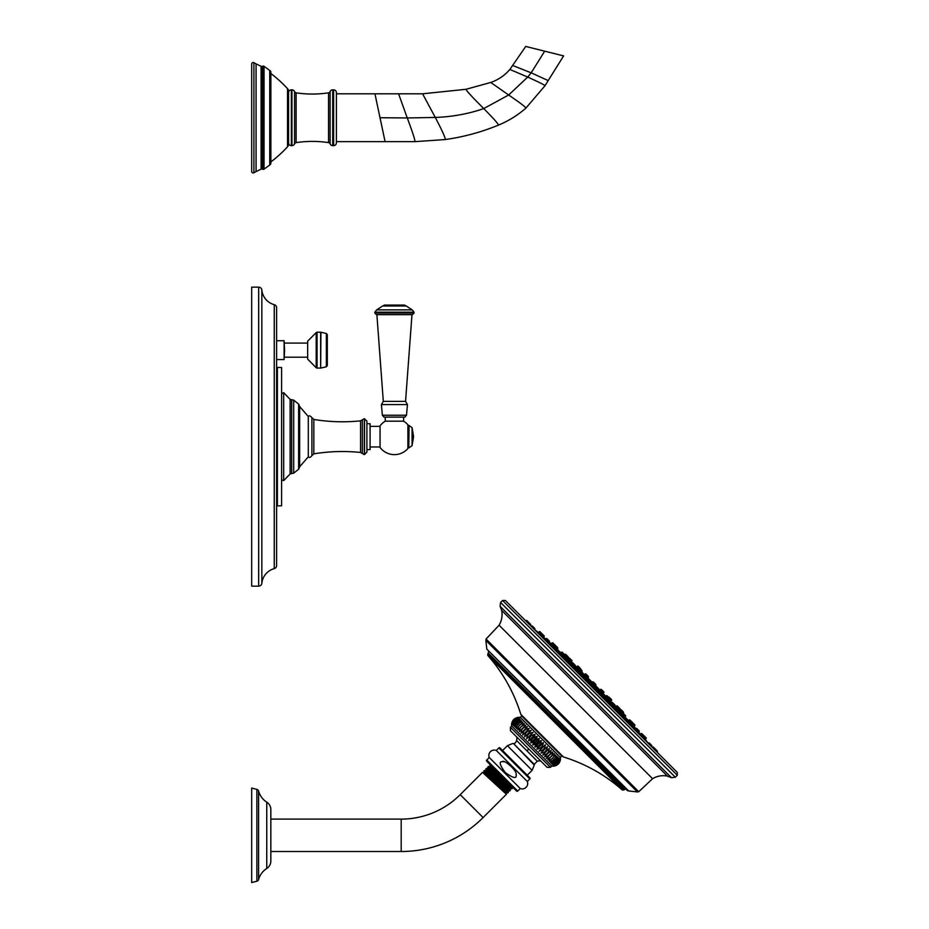 <?xml version="1.0" encoding="UTF-8"?>
<svg xmlns="http://www.w3.org/2000/svg" width="929" height="929" viewBox="0 0 929 929"><rect width="100%" height="100%" fill="white"/><g stroke="black" fill="none" stroke-linecap="round" stroke-linejoin="round"><path stroke-width="1.39" d="M299.649 406.542L308.3 416.517L308.3 456.789L299.649 466.776L299.649 436.653L299.661 467.02L298.627 469.191L298.627 404.115L299.661 406.287L299.649 436.653L299.661 406.287M364.505 454.595L364.505 418.712L366.897 421.104L366.897 452.202L364.319 454.595L364.319 418.712L362.322 419.792L362.322 453.515L360.568 452.446C344.926 450.855 329.354 451.32 313.839 453.84L313.839 419.467C329.354 421.987 344.926 422.451 360.568 420.86L360.568 452.446M366.897 423.717L370.09 423.717L370.09 449.59L366.897 449.59M370.09 426.353L380.054 426.353M370.09 446.954L380.054 446.954M403.592 421.185A17.976 17.976 0 0 1 407.889 424.739L407.889 448.568A17.976 17.976 0 0 1 380.054 447.453L380.054 425.854A17.976 17.976 0 0 1 385.268 421.185L403.627 421.185L403.627 417.121M383.944 417.121L404.916 417.121L406.484 415.24L382.376 415.24L383.944 417.121M376.884 314.664L383.305 401.374L405.555 401.374L407.448 404.579L406.484 415.24M376.431 314.664L412.43 314.664L414.02 313.073L374.828 313.073L376.431 314.664M384.478 305.095L404.37 305.095L406.24 305.989L382.62 305.989L384.478 305.095M281.592 505.794L281.592 367.512L277.388 367.408L277.388 505.899L281.592 505.794M276.61 506.7A0.801 0.801 0 0 1 277.388 505.899M276.61 366.607A0.801 0.801 0 0 0 277.388 367.408M276.61 565.54L276.61 307.766A3.193 3.193 0 0 0 274.252 304.689A16.943 16.943 0 0 1 261.839 290.034A3.193 3.193 0 0 0 258.668 287.154L251.689 287.154L251.689 586.153L258.668 586.153A3.193 3.193 0 0 0 261.839 583.273A16.943 16.943 0 0 1 274.252 568.618A3.193 3.193 0 0 0 276.61 565.54M284.576 350.14L284.1 359.558L284.1 340.734L284.576 350.14M307.662 357.2L284.576 357.2M307.662 343.091L284.576 343.091M307.662 341.175L307.662 359.117L316.197 367.721L316.197 332.57L307.662 341.175M327.31 365.596L327.31 334.695L326.358 333.488L326.358 366.792L327.31 365.596M269.735 165.014A2.23 2.23 0 0 0 270.862 163.063L270.862 72.392A2.23 2.23 0 0 0 269.735 70.453L269.735 165.014L264.045 169.148A1.103 1.103 180 0 1 263.348 169.368A3.31 3.31 0 0 1 262.257 169.124A1.475 1.475 180 0 0 261.095 169.159L261.095 66.296A1.475 1.475 0 0 0 262.257 66.331A3.31 3.31 0 0 1 263.348 66.098L263.348 169.368M270.862 73.542A119.597 119.597 0 0 1 287.525 88.661L287.525 146.794A119.597 119.597 0 0 1 270.862 161.913M287.525 146.794A3.983 3.983 0 0 0 288.571 144.1L288.571 91.356A3.983 3.983 0 0 0 287.525 88.661M291.358 89.823L291.358 145.632L291.95 145.632A2.787 2.787 0 0 0 294.551 143.867A1.997 1.997 180 0 1 296.107 142.625L296.107 92.83A1.997 1.997 0 0 1 294.551 91.588A2.787 2.787 180 0 0 291.95 89.823L291.358 89.823A2.787 2.787 0 0 0 288.571 92.61M291.358 145.632A2.787 2.787 0 0 1 288.571 142.845M296.107 92.83A108.438 108.438 0 0 0 328.564 92.83A1.997 1.997 0 0 0 330.12 91.588L330.12 143.867A1.997 1.997 180 0 0 328.564 142.625A108.438 108.438 0 0 0 296.107 142.625M330.12 91.588A2.787 2.787 0 0 1 332.721 89.823L332.721 145.632A2.787 2.787 0 0 1 330.12 143.867M332.721 145.632L333.616 145.632A2.787 2.787 0 0 0 336.403 142.845L336.403 92.61A2.787 2.787 0 0 0 333.616 89.823L333.616 145.632M332.721 89.823L333.616 89.823M336.403 141.649L414.938 141.649L445.154 139.559C463.478 136.993 481.187 132.208 498.304 125.183C508.395 121.014 517.569 115.359 525.814 108.205L544.928 85.816L563.624 55.903L525.721 46.45L509.882 69.443C504.668 75.493 498.292 79.824 490.767 82.46L465.998 89.289L422.59 93.806L336.403 93.806M263.348 66.098A1.103 1.103 0 0 1 264.045 66.307L269.735 70.453M253.907 62.696L253.907 172.759A1.475 1.475 0 0 1 251.689 171.482L251.689 63.973A1.475 1.475 0 0 1 253.907 62.696A41.457 41.457 0 0 0 256.067 63.88A163.051 163.051 0 0 0 261.095 66.296M253.907 172.759A41.457 41.457 0 0 1 256.067 171.586A163.051 163.051 0 0 1 261.095 169.159M580.149 674.048L580.788 673.304A0.592 0.592 0 0 0 580.753 672.491L578.442 670.169A0.592 0.592 0 0 0 577.629 670.146L576.816 670.843L579.742 673.792M553.73 647.931L556.947 650.73L557.539 650.045L565.099 657.651M548.807 640.534L546.949 638.676A0.592 0.592 0 0 0 546.136 638.641L545.242 639.419L547.599 641.591M534.512 629.618A39.866 39.866 0 0 1 538.228 632.44A972.675 972.675 0 0 1 538.274 632.486L538.495 632.672M645.098 739.31L645.33 739.554A972.675 972.675 0 0 0 645.295 739.507L646.085 738.59A0.592 0.592 0 0 0 646.05 737.777L644.192 735.919M638.014 732.215L637.433 731.599M640.58 734.154A39.866 39.866 0 0 0 640.313 733.875L638.641 732.215M543.628 637.189A39.866 39.866 0 0 1 543.906 637.468L545.567 639.129M628.538 720.277A0.592 0.592 0 0 0 627.725 720.242L627.04 720.834L630.141 724.272L630.884 723.401A0.592 0.592 0 0 0 630.861 722.588L628.538 720.277L629.247 720.068L634.809 725.63L634.019 726.548L633.125 725.549M638.653 730.38L637.236 728.963M643.762 737.463L644.308 736.825A0.592 0.592 0 0 0 644.285 736.012L642.415 734.154M538.274 632.486L539.18 631.697L544.115 636.62L543.558 637.271L541.595 635.645M565.122 657.627L568.281 660.786A0.592 0.592 0 0 0 568.246 659.973L565.935 657.662A0.592 0.592 0 0 0 565.122 657.627L564.275 658.359L567.665 661.506L568.281 660.786L591.041 683.581M591.053 683.57L590.275 684.232L593.538 687.506L594.212 686.728A0.592 0.592 0 0 0 594.177 685.916L591.866 683.593A0.592 0.592 0 0 0 591.053 683.57L594.212 686.728M594.2 686.74L607.636 700.152A0.592 0.592 0 0 0 607.601 699.34L605.29 697.017A0.592 0.592 0 0 0 604.477 696.994L603.734 697.633L606.939 700.965L607.636 700.152L620.142 712.659L619.422 713.507L616.275 710.116L616.984 709.501A0.592 0.592 0 0 1 617.797 709.535L620.119 711.846A0.592 0.592 0 0 1 620.142 712.659M636.191 730.182L638.362 732.54L639.129 731.646A0.592 0.592 0 0 0 639.106 730.833M641.962 733.701A0.592 0.592 0 0 0 641.149 733.666L640.499 734.224L642.136 736.186M540.306 634.019L540.957 633.462A0.592 0.592 0 0 1 541.77 633.497L544.08 635.808A0.592 0.592 0 0 1 544.115 636.62M548.737 642.45L549.294 641.8A0.592 0.592 0 0 0 549.26 640.987M553.51 647.641L554.381 646.886L557.539 650.045A0.592 0.592 0 0 0 557.505 649.232L555.194 646.921A0.592 0.592 0 0 0 554.381 646.886L553.638 646.154L554.543 645.365L557.714 648.535L557.295 649.023L557.714 648.535A0.592 0.592 0 0 0 557.679 647.722L555.356 645.4A0.592 0.592 0 0 0 554.543 645.365L552.151 642.973L551.234 643.762L554.601 646.77M635.331 729.033L635.97 728.487L639.129 731.646M636.783 728.51A0.592 0.592 0 0 0 635.97 728.487M645.33 739.554A39.866 39.866 0 0 1 648.152 743.27M525.744 620.851L530.343 625.461M502.531 600.471L677.311 775.239L677.311 772.417L505.353 600.471L502.531 600.471L500.568 602.445L675.337 777.213L671.47 777.689L500.081 606.3L500.568 602.445M637.387 791.914L628.678 790.962L486.819 649.104L485.867 640.395L637.387 791.914L638.746 791.717L652.576 778.699L499.082 625.205C501.811 620.584 502.67 615.637 501.66 610.365L667.417 776.11L671.47 777.689M628.678 790.962L627.539 790.649L486.819 649.104M520.333 717.42L560.361 757.449L561.731 756.067L521.703 716.038L520.333 717.42A7.455 7.455 0 0 0 518.045 717.362C514.48 718.071 512.343 720.207 511.635 723.772A7.455 7.455 0 0 0 511.693 726.06L510.427 727.314L510.427 730.705L528.752 749.029L526.929 750.841L537.276 761.188L540.446 760.723M511.693 726.06L551.721 766.088A7.455 7.455 0 0 0 554.009 766.135C557.563 765.426 559.699 763.29 560.408 759.736L559.873 761.664M560.361 757.449A7.455 7.455 0 0 1 560.408 759.736M553.905 766.042C557.319 765.182 559.455 763.046 560.315 759.632C559.734 763.324 557.597 765.461 553.905 766.042M553.603 765.728C556.854 764.718 558.991 762.581 560.001 759.33C559.548 763.139 557.412 765.275 553.603 765.728M553.092 765.229L559.502 758.819C559.142 762.732 557.005 764.869 553.092 765.229M552.395 764.532L558.805 758.122C558.526 762.117 556.39 764.253 552.395 764.532M551.501 763.638L557.911 757.228C557.702 761.292 555.565 763.429 551.501 763.638M550.433 762.57L556.843 756.16C556.68 760.27 554.543 762.407 550.433 762.57M549.202 761.327L555.6 754.929C555.472 759.063 553.336 761.199 549.202 761.327M547.796 759.934L554.207 753.524C554.09 757.681 551.954 759.817 547.796 759.934L554.207 753.524M546.264 758.401L552.674 751.991C552.534 756.125 550.398 758.261 546.264 758.401L552.674 751.991M544.591 756.729L551.002 750.318C550.839 754.429 548.702 756.566 544.591 756.729L551.002 750.318M542.803 754.94L549.213 748.53C549.004 752.595 546.867 754.731 542.803 754.94L549.213 748.53M540.933 753.059L547.332 746.661C547.065 750.655 544.928 752.792 540.933 753.059L547.332 746.661M538.971 751.108L545.381 744.698C545.021 748.611 542.884 750.748 538.971 751.108L545.381 744.698M536.95 749.088C537.972 745.836 540.109 743.699 543.36 742.677C542.908 746.498 540.771 748.623 536.95 749.088L543.36 742.677M534.895 747.032C535.754 743.618 537.891 741.481 541.305 740.622C540.724 744.315 538.588 746.451 534.895 747.032L541.305 740.622M532.816 744.953C533.536 741.4 535.673 739.263 539.226 738.543C538.518 742.108 536.381 744.245 532.816 744.953L539.226 738.543M530.749 742.875C531.318 739.182 533.455 737.045 537.148 736.476C536.3 739.89 534.163 742.027 530.749 742.875L537.148 736.476M528.694 740.819C529.147 737.011 531.283 734.874 535.092 734.421C534.082 737.672 531.945 739.809 528.694 740.819L535.092 734.421M526.673 738.81C527.033 734.897 529.17 732.76 533.083 732.4L526.673 738.81L533.083 732.4M524.711 736.848C524.99 732.853 527.126 730.717 531.121 730.438L524.711 736.848L531.121 730.438M522.841 734.967C523.039 730.902 525.175 728.766 529.24 728.557L522.841 734.967L529.24 728.557M521.053 733.19C521.215 729.079 523.352 726.942 527.463 726.78L521.053 733.19L527.463 726.78M519.381 731.518C519.508 727.372 521.645 725.235 525.791 725.108L519.381 731.518L525.791 725.108M517.848 729.973C517.964 725.828 520.101 723.691 524.246 723.563L517.848 729.973L524.246 723.563M516.443 728.58C516.57 724.434 518.707 722.297 522.853 722.17L516.443 728.58M515.212 727.337C515.363 723.226 517.499 721.09 521.61 720.939L515.212 727.337M514.143 726.269C514.341 722.205 516.478 720.068 520.542 719.87L514.143 726.269M513.249 725.386C513.528 721.392 515.665 719.255 519.659 718.976L513.249 725.386M512.553 724.69C512.913 720.776 515.049 718.64 518.963 718.28L512.553 724.69M512.042 724.179C512.506 720.37 514.643 718.233 518.452 717.769C515.2 718.791 513.063 720.927 512.042 724.179M511.74 723.877C512.32 720.184 514.457 718.047 518.15 717.467C514.736 718.326 512.599 720.463 511.74 723.877M511.635 723.772L513.133 720.254M516.118 717.908L518.045 717.362M551.721 766.088L550.456 767.342L547.076 767.342L528.752 749.029M527.312 781.475L529.844 778.943A0.801 0.801 0 0 0 529.844 777.817L499.965 747.938A0.801 0.801 0 0 0 498.838 747.938L496.307 750.469L527.312 781.475A5.423 5.423 0 0 1 520.263 788.524L517.72 791.067L486.715 760.05L489.246 757.518L520.263 788.524M496.307 750.469A5.423 5.423 0 0 0 489.246 757.518M516.094 774.345C517.267 770.71 503.599 758.865 502.438 761.734C498.745 761.362 499.674 764.962 505.248 772.522L505.26 772.522C513.447 778.444 517.07 779.048 516.094 774.345M503.437 761.687L504.041 761.768M503.588 770.698L504.331 771.546M486.715 760.05A0.801 0.801 0 0 0 486.715 761.188L516.594 791.067A0.801 0.801 0 0 0 517.72 791.067M495.32 769.781L489.885 764.997L490.222 766.274L509.742 784.215M488.457 766.413L487.841 767.04L511.763 788.918L512.355 788.303L488.457 766.413L489.746 766.75L512.007 787.002L512.355 788.303M511.74 788.918L488.155 768.213L487.841 767.064M483.754 771.116L507.675 793.006L508.384 792.298L484.497 770.385L484.021 772.162L506.63 792.716L506.119 793.227L483.544 772.638L484.021 772.138M506.595 792.727L507.675 793.006M486.471 768.399L485.797 769.073L509.719 790.962L510.369 790.312L486.471 768.399L488.155 768.213M508.384 792.298L508.082 791.136L509.719 790.962M487.679 768.713L506.758 786.306L510.044 789.093L510.509 788.593M508.558 790.66L486.088 770.199L485.797 769.107M508.082 791.16L484.497 770.385M270.827 819.111L401.189 819.111A83.471 83.471 0 0 0 460.203 794.667L482.511 772.371L506.41 794.272L483.115 817.566A115.858 115.858 0 0 1 401.189 851.51L270.827 851.51M506.119 793.227L506.41 794.272M483.544 772.638L482.511 772.371M510.369 790.277L510.044 789.058M256.868 789.383A2.392 2.392 0 0 1 258.587 791.067A19.137 19.137 0 0 0 266.762 802.145A8.767 8.767 0 0 1 270.827 809.542L270.827 861.078A8.767 8.767 0 0 1 266.762 868.476A19.137 19.137 0 0 0 258.587 879.554A2.392 2.392 0 0 1 256.868 881.238L251.689 882.55L251.689 788.071L256.868 789.383L256.868 881.238M656.931 752.037L657.221 751.7A0.592 0.592 0 0 0 657.186 750.887L655.328 749.041M651.194 744.907L649.789 743.49M655.526 750.644L655.816 750.307A0.592 0.592 0 0 0 655.781 749.494L653.923 747.624M530.145 623.858L530.61 624.311A0.592 0.592 0 0 1 530.633 625.124M534.28 627.992L532.874 626.576M530.61 624.311L526.894 620.595A0.592 0.592 0 0 0 526.081 620.56M652.321 747.439L657.221 751.7M653.47 747.171A0.592 0.592 0 0 0 652.657 747.148M651.392 746.51L651.682 746.173A0.592 0.592 0 0 0 651.647 745.36M648.187 743.305L651.682 746.173M649.336 743.037A0.592 0.592 0 0 0 648.523 743.014M644.703 739.821L644.993 739.484A0.592 0.592 0 0 0 644.97 738.671L642.647 736.349A0.592 0.592 0 0 0 641.834 736.325L644.993 739.484M635.75 730.868L636.04 730.531A0.592 0.592 0 0 0 636.017 729.718L633.694 727.395A0.592 0.592 0 0 0 632.881 727.372L636.04 730.531M624.927 720.045L625.217 719.708A0.592 0.592 0 0 0 625.194 718.895L622.871 716.573A0.592 0.592 0 0 0 622.058 716.549L625.217 719.708M612.71 707.817L613.001 707.48A0.592 0.592 0 0 0 612.966 706.667L610.655 704.356A0.592 0.592 0 0 0 609.842 704.321L613.001 707.48M599.623 694.741L599.913 694.404A0.592 0.592 0 0 0 599.879 693.591L597.568 691.269A0.592 0.592 0 0 0 596.755 691.246L599.913 694.404M586.245 681.363L586.536 681.027A0.592 0.592 0 0 0 586.513 680.214L584.19 677.891A0.592 0.592 0 0 0 583.377 677.868L586.536 681.027M573.158 668.276L573.448 667.939A0.592 0.592 0 0 0 573.425 667.127L571.103 664.804A0.592 0.592 0 0 0 570.29 664.781L573.448 667.939M560.942 656.048L561.232 655.711A0.592 0.592 0 0 0 561.197 654.899L558.886 652.588A0.592 0.592 0 0 0 558.074 652.553L561.232 655.711M550.119 645.225L550.409 644.889A0.592 0.592 0 0 0 550.374 644.076L548.064 641.765A0.592 0.592 0 0 0 547.251 641.73L550.409 644.889M541.166 636.284L541.456 635.947A0.592 0.592 0 0 0 541.421 635.134L539.11 632.812A0.592 0.592 0 0 0 538.297 632.788L541.456 635.947M534.477 629.595L534.767 629.258A0.592 0.592 0 0 0 534.732 628.445M531.272 626.39L534.767 629.258M532.422 626.123A0.592 0.592 0 0 0 531.609 626.1M527.138 622.256L527.475 621.966A0.592 0.592 0 0 1 528.287 621.989M541.862 633.59L539.993 631.732A0.592 0.592 0 0 0 539.18 631.697M552.221 644.645L551.234 643.762A972.675 972.675 0 0 0 551.141 643.681A39.866 39.866 0 0 0 549.12 642.009M630.872 723.412L634.101 726.641A39.866 39.866 0 0 1 635.773 728.661M599.611 689.655A0.592 0.592 0 0 0 598.799 689.62L597.997 690.305L601.226 693.615L601.957 692.779A0.592 0.592 0 0 0 601.934 691.966L599.611 689.655L600.633 689.481L603.792 692.639L603.06 693.499L602.085 692.546L605.847 696.32M560.733 652.89L557.737 649.894M634.101 726.641A972.675 972.675 0 0 0 634.019 726.548L631.012 723.168M631.348 723.877L630.896 723.389L631.627 724.144L632.405 723.226A0.592 0.592 0 0 0 632.382 722.414L631.929 721.961M627.876 720.045L624.88 717.049M614.452 704.484L613.035 703.079M625.02 715.063L623.614 713.646M632.382 722.414L630.512 720.556M561.453 652.274L560.559 653.041L563.973 656.176L564.611 655.433A0.592 0.592 0 0 0 564.577 654.62L562.266 652.297A0.592 0.592 0 0 0 561.453 652.274L564.611 655.433M572.02 662.841L571.161 663.596L574.528 666.767L575.19 666A0.592 0.592 0 0 0 575.156 665.187L572.833 662.876A0.592 0.592 0 0 0 572.02 662.841L575.19 666M584.991 675.813L584.167 676.533L587.465 679.773L588.162 678.971A0.592 0.592 0 0 0 588.127 678.158L585.804 675.847A0.592 0.592 0 0 0 584.991 675.813L588.162 678.971M612.583 702.626A0.592 0.592 0 0 0 611.77 702.591L611.003 703.253L614.185 706.621L614.928 705.75A0.592 0.592 0 0 0 614.905 704.937M623.162 713.193A0.592 0.592 0 0 0 622.349 713.17L621.606 713.809L624.741 717.223L625.507 716.329A0.592 0.592 0 0 0 625.472 715.516M555.321 645.365A0.592 0.592 0 0 0 555.287 645.318L552.964 643.007A0.592 0.592 0 0 0 552.151 642.973M560.942 652.715A39.866 39.866 0 0 0 559.827 651.903M625.066 716.84A39.866 39.866 0 0 1 625.879 717.954M563.973 655.259L566.423 657.511M620.258 711.359L619.364 710.383A39.866 39.866 -45 0 0 618.958 709.953M595.28 683.907L593.875 682.501M619.364 710.383L620.224 709.64L623.092 713.147M564.635 654.678L564.983 654.388A0.592 0.592 0 0 1 565.796 654.422L568.107 656.733A0.592 0.592 0 0 1 568.142 657.546L567.398 658.417A39.866 39.866 135 0 1 567.828 658.824M607.229 695.856A0.592 0.592 0 0 0 606.416 695.833L605.511 696.599L608.739 699.955L609.575 698.991A0.592 0.592 0 0 0 609.54 698.178L607.682 696.309M619.202 707.828L617.797 706.423M618.935 709.965L622.523 713.809M568.676 658.092L567.677 658.951L571.091 662.122L571.834 661.251A0.592 0.592 0 0 0 571.811 660.438L569.489 658.115A0.592 0.592 0 0 0 568.676 658.092L571.834 661.251M578.79 668.206L577.815 669.043L581.171 672.259L581.949 671.365A0.592 0.592 0 0 0 581.914 670.552L579.603 668.23A0.592 0.592 0 0 0 578.79 668.206L581.949 671.365M593.422 682.049A0.592 0.592 0 0 0 592.609 682.014L591.668 682.815L594.955 686.113L595.768 685.172A0.592 0.592 0 0 0 595.733 684.359M617.344 705.97A0.592 0.592 0 0 0 616.531 705.935L615.648 706.69L618.83 710.093L619.689 709.094A0.592 0.592 0 0 0 619.655 708.281M577.466 667.893L576.514 666.976A972.675 972.675 0 0 0 576.305 666.778A39.866 39.866 0 0 0 575.283 665.849M609.087 699.56L610.992 701.476A39.866 39.866 0 0 1 611.932 702.498M610.992 701.476A972.675 972.675 0 0 0 610.806 701.267L609.889 700.315M578.268 668.659L576.514 666.976L577.385 666.232L579.208 668.056M609.122 699.514L610.806 701.267L611.549 700.396A0.592 0.592 0 0 0 611.514 699.583L609.203 697.273A0.592 0.592 0 0 0 608.518 697.145M587.813 675.871L585.944 674.013A0.592 0.592 0 0 0 585.131 673.978L584.283 674.709L585.224 675.697L581.461 671.934M584.364 674.64L581.554 671.818A39.866 39.866 0 0 1 582.216 672.48M605.813 696.076L605.952 696.227A39.866 39.866 0 0 0 605.813 696.076A39.866 39.866 0 0 0 605.29 695.566M595.454 685.532L599.368 689.504M592.249 682.327L588.278 678.402M600.633 689.481A0.592 0.592 0 0 1 601.446 689.515L603.769 691.826A0.592 0.592 0 0 1 603.792 692.639M588.127 678.158L588.289 677.136A0.592 0.592 0 0 0 588.266 676.324M577.385 666.232A0.592 0.592 0 0 1 578.198 666.256L580.509 668.578A0.592 0.592 0 0 1 580.625 669.252M620.224 709.64A0.592 0.592 0 0 1 621.036 709.675L623.359 711.986A0.592 0.592 0 0 1 623.394 712.798M628.759 720.486L629.247 720.068A0.592 0.592 0 0 1 630.059 720.103M632.417 722.46A0.592 0.592 0 0 1 632.463 722.495L634.774 724.817A0.592 0.592 0 0 1 634.809 725.63M308.3 456.789C309.067 457.985 310.263 457.602 311.9 455.616L311.9 417.69L313.839 419.467M407.889 424.739L407.889 448.568M383.305 401.374L381.401 404.579L407.448 404.579M406.24 305.989L412.232 309.88L376.617 309.88L374.828 312.202L414.02 312.202L414.02 313.073M407.994 447.023L408.795 447.813L408.795 425.494L407.994 426.283M408.795 447.813L409.062 425.494L412.081 427.654L413.579 436.653L412.081 445.653L412.081 427.654M298.627 404.115L293.703 400.144L293.703 473.175L298.627 469.191M291.706 399.76L290.127 399.389L290.127 473.918L291.706 473.546L291.706 399.76L293.703 400.144M290.127 399.389L283.682 392.677L283.682 480.63L281.592 479.84M274.252 568.618L274.252 304.689M261.839 583.273L261.839 290.034M258.668 586.153L258.668 287.154M316.197 367.721L317.068 368.081L317.068 332.21L316.197 332.57M320.656 332.21L320.656 368.081L320.935 332.234L317.068 332.21M291.95 89.823L291.95 145.632M294.551 143.867L294.551 91.588M328.564 92.83L328.564 142.625M385.082 141.649L374.944 93.806M380.019 117.728L407.274 117.96L398.587 93.806M414.938 141.649C415.217 140.325 412.662 132.429 407.274 117.96L435.271 117.437L422.59 93.806M445.154 139.559C445.769 138.514 442.483 131.14 435.271 117.437C452.342 116.833 468.506 113.884 483.754 108.565C472.153 97.022 466.23 90.601 465.998 89.289M498.304 125.183C499.14 124.753 494.286 119.214 483.754 108.565L508.662 95.002L490.767 82.46M525.814 108.205C526.441 107.659 520.728 103.258 508.662 95.002L527.718 77.072L509.882 69.443M544.928 85.816C545.846 85.596 540.097 82.681 527.718 77.072L531.179 72.822L512.831 65.553M548.203 80.579L531.179 72.822L544.673 51.176M264.045 66.307L264.045 169.148M262.257 169.124L262.257 66.331M256.067 171.586L256.067 63.88M641.149 733.666L646.085 738.59M640.511 734.224L638.571 732.296M633.613 727.326L630.326 724.051M627.087 720.799L625.263 718.976M622.79 716.503L619.585 713.309M616.345 710.058L613.035 706.76M610.574 704.287L607.078 700.791M603.827 697.551L599.948 693.673M597.486 691.199L593.654 687.367M590.403 684.127L586.571 680.295M584.109 677.822L580.23 673.943M576.979 670.703L573.495 667.208M571.021 664.734L567.724 661.436M564.472 658.185L561.267 654.991M558.805 652.518L556.982 650.695M553.73 647.443L550.444 644.169M545.486 639.198L543.558 637.271M541.561 635.773L547.413 641.637M550.514 644.726L558.236 652.46M561.337 655.549L570.464 664.676M573.553 667.765L583.551 677.764M586.64 680.852L596.929 691.141M600.018 694.23L610.005 704.228M613.105 707.317L622.233 716.445M625.322 719.534L633.055 727.268M636.144 730.357L642.009 736.221M546.136 638.641L549.294 641.8M620.131 712.671L630.884 723.401M638.746 791.717L486.064 639.036L499.082 625.205M622.349 789.998C605.046 774.809 585.409 763.801 563.427 756.949L520.821 714.355C513.981 692.372 502.961 672.735 487.783 655.433L622.349 789.998L623.986 789.952L487.83 653.795L488.41 653.215L624.567 789.36L626.262 789.36M550.456 767.342L510.427 727.314M526.929 750.841L516.594 740.506C515.746 742.782 514.689 743.781 513.412 743.49L534.28 764.37L537.276 761.188M527.242 775.204L532.085 770.35L534.28 765.055L513.412 743.49M532.085 770.35L507.42 745.685L512.727 743.49M529.844 778.943L498.838 747.938M460.203 794.667L483.115 817.566M401.189 819.111L401.189 851.51M266.762 802.145L266.762 868.476M258.587 791.067L258.587 879.554M571.3 663.469L568.397 660.565M565.343 657.511L563.984 656.153M584.271 676.44L580.915 673.072M577.861 670.018L574.563 666.732M598.079 690.247L594.339 686.496M591.285 683.442L587.534 679.703M611.05 703.218L607.763 699.92M604.709 696.866L601.342 693.499M621.629 713.786L620.27 712.427M617.216 709.373L614.313 706.47M551.141 643.681L554.358 646.898M577.919 668.95L575.086 666.116L577.943 668.938M571.916 662.946L571.091 662.122M591.727 682.769L588.057 679.087M584.887 675.917L581.206 672.236M605.545 696.576L601.864 692.895M595.036 686.02L598.706 689.701L595.013 686.043M615.66 706.69L614.835 705.866L615.683 706.667M611.654 702.696L608.82 699.862M564.391 655.688L571.765 663.062M574.97 666.256L584.736 676.033M587.941 679.238L598.543 689.841M601.737 693.034L611.514 702.812M614.708 706.005L622.093 713.391M564.983 654.388L568.142 657.546M595.373 685.625L599.217 689.481L595.361 685.637M592.145 682.409L588.301 678.565L592.145 682.409M576.305 666.778L578.221 668.694M588.278 678.751L592.028 682.501M595.268 685.741L599.019 689.504M609.714 698.562L611.549 700.396M585.131 673.978L588.289 677.136M616.531 705.935L619.689 709.094M606.416 695.833L609.575 698.991M592.609 682.014L595.768 685.172M622.349 713.17L625.507 716.329M611.77 702.591L614.928 705.75M598.799 689.62L601.957 692.779M308.3 416.517C309.067 415.321 310.263 415.704 311.9 417.69M311.9 455.616L313.839 453.84M362.322 419.792L360.568 420.86M362.322 453.515L364.319 454.595M385.233 417.121L385.233 421.185M381.401 404.579L382.376 415.24M405.555 401.374L411.977 314.664M374.828 312.202L374.828 313.073M376.617 309.88L382.62 305.989M412.232 309.88L414.02 312.202M409.062 447.813L412.081 445.653M291.706 473.546L293.703 473.175M283.682 392.677L281.592 393.466M276.61 340.734L284.1 340.734M276.61 359.558L284.1 359.558M317.068 368.081L320.656 368.081M326.358 333.488L320.935 332.234M320.935 368.058L326.358 366.792M290.127 473.918L283.682 480.63M635.401 728.975L630.396 723.97M627.168 720.73L619.655 713.228M616.426 709.988L607.148 700.71M603.908 697.482L593.724 687.286M590.484 684.058L580.3 673.862M577.06 670.633L567.793 661.355M564.553 658.115L557.052 650.614M553.812 647.374L548.807 642.369M677.311 775.239L675.337 777.213M500.081 606.3L501.66 610.365M652.576 778.699C657.198 775.959 662.145 775.1 667.417 776.11M485.867 640.395L486.064 639.036M623.986 789.952L624.567 789.36M563.427 756.949L561.371 755.718M517.058 737.324L516.594 740.506M534.28 765.055L534.28 764.37M502.566 750.539L507.42 745.685M520.821 714.355L522.063 716.398M487.783 655.433L487.83 653.795M488.41 653.215L488.41 651.519M628.527 720.695L629.247 720.068L628.527 720.695M628.027 720.103L624.927 717.002M621.675 713.751L620.282 712.357M617.286 709.361L614.348 706.423M611.096 703.172L607.775 699.851M604.779 696.855L601.377 693.452M598.125 690.201L594.351 686.426M591.355 683.43L587.581 679.656M584.318 676.393L580.927 673.002M577.931 670.006L574.61 666.685M571.347 663.422L568.42 660.496M565.413 657.488L564.031 656.106M560.779 652.855L557.679 649.754M611.677 702.672L608.843 699.839M605.569 696.553L601.876 692.871M591.75 682.745L588.08 679.064M584.91 675.894L581.217 672.213M571.939 662.923L571.103 662.098M584.376 674.628L581.705 671.969M557.086 649.255L557.714 648.535L557.086 649.255"/></g></svg>
